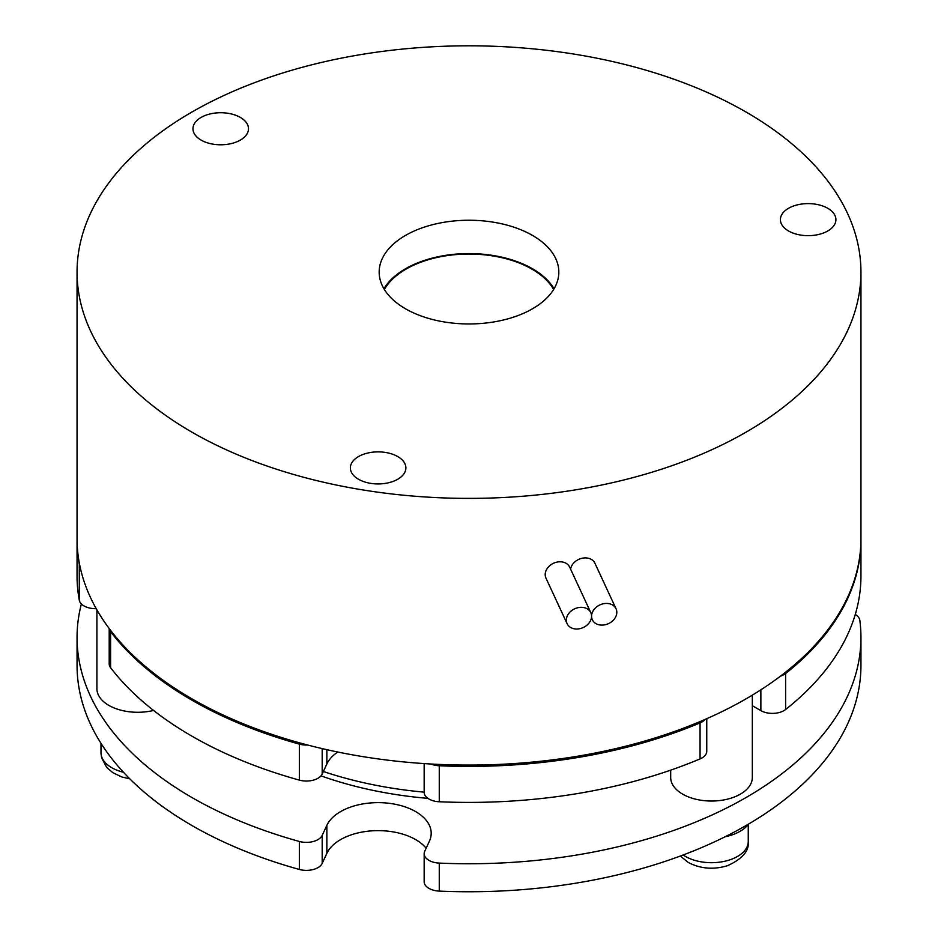 <?xml version="1.0" encoding="UTF-8"?>
<svg xmlns="http://www.w3.org/2000/svg" width="938" height="938" viewBox="0 0 938 938"><rect width="100%" height="100%" fill="white"/><g stroke="black" fill="none" stroke-linecap="round" stroke-linejoin="round"><path stroke-width="1.41" d="M566.341 620.124A13.062 10.306 -24.9 0 1 576.753 608.012A13.062 10.306 -24.9 0 1 590.811 612.678A13.062 10.306 -24.9 0 1 591.573 616.219A13.062 10.306 -24.9 0 1 581.161 628.331A13.062 10.306 -24.9 0 1 567.103 623.676A13.062 10.306 -24.9 0 1 566.341 620.124M567.103 623.676L545.975 578.136A13.062 10.306 -24.9 0 1 545.201 574.584A13.062 10.306 -24.9 0 1 555.624 562.472A13.062 10.306 -24.9 0 1 569.671 567.138L590.811 612.678M616.817 612.315A13.062 10.306 155.1 0 0 616.043 608.774A13.062 10.306 155.1 0 0 601.997 604.107A13.062 10.306 155.1 0 0 591.573 616.219A13.062 10.306 155.1 0 0 592.347 619.772A13.062 10.306 155.1 0 0 606.405 624.427A13.062 10.306 155.1 0 0 616.817 612.315M616.043 608.774L594.915 563.234A13.062 10.306 155.1 0 0 581.783 558.321A13.062 10.306 155.1 0 0 570.585 569.085M553.619 289.502A89.004 51.391 0 0 0 531.94 269.1A89.004 51.391 0 0 0 384.381 289.502M788.53 230.971A27.765 16.028 180 0 1 780.393 219.633A27.765 16.028 180 0 1 797.535 204.824A27.765 16.028 180 0 1 827.785 208.295A27.765 16.028 180 0 1 835.922 219.633A27.765 16.028 180 0 1 818.78 234.441A27.765 16.028 180 0 1 788.53 230.971M358.492 479.248A27.765 16.028 180 0 1 350.366 467.91A27.765 16.028 180 0 1 367.497 453.101A27.765 16.028 180 0 1 397.759 456.572A27.765 16.028 180 0 1 405.884 467.91A27.765 16.028 180 0 1 388.742 482.718A27.765 16.028 180 0 1 358.492 479.248M201.084 140.09A27.765 16.028 180 0 1 192.958 128.752A27.765 16.028 180 0 1 210.1 113.944A27.765 16.028 180 0 1 240.351 117.426A27.765 16.028 180 0 1 248.488 128.752A27.765 16.028 180 0 1 231.346 143.561A27.765 16.028 180 0 1 201.084 140.09M191.856 432.113A391.943 226.293 0 0 0 618.986 481.159A391.943 226.293 0 0 0 860.943 272.102A391.943 226.293 0 0 0 746.144 112.091A391.943 226.293 0 0 0 319.014 63.034A391.943 226.293 0 0 0 77.057 272.102A391.943 226.293 0 0 0 191.856 432.113M77.057 272.102L77.057 538.787A391.943 226.293 0 0 0 191.856 698.798A391.943 226.293 0 0 0 618.986 747.856A391.943 226.293 0 0 0 860.943 538.787L860.943 272.102M554.053 288.763A89.825 51.86 0 0 0 532.514 268.76A89.825 51.86 0 0 0 383.947 288.763M532.514 235.426A89.825 51.86 0 0 0 434.622 224.194A89.825 51.86 0 0 0 379.175 272.102A89.825 51.86 0 0 0 405.486 308.766A89.825 51.86 0 0 0 503.378 320.01A89.825 51.86 0 0 0 558.825 272.102A89.825 51.86 0 0 0 532.514 235.426M748.641 824.021A40.416 23.333 180 0 1 725.039 836.79M670.682 770.157L670.682 777.473A40.826 23.567 0 0 0 682.641 794.134A40.826 23.567 0 0 0 727.126 799.246A40.826 23.567 0 0 0 752.335 777.473L752.335 695.14M96.907 609.888L96.907 688.703A40.826 23.567 0 0 0 153.562 710.441M426.133 848.21A53.079 30.637 0 0 0 415.651 839.604A53.079 30.637 0 0 0 326.858 853.346L322.191 863.394A16.333 9.427 180 0 1 299.351 869.456L299.351 841.456A16.333 9.427 0 0 0 322.191 835.395L322.191 863.394M855.28 614.46A16.333 9.427 0 0 1 859.818 620.288A391.943 226.293 0 0 1 860.943 637.465A391.943 226.293 0 0 1 439.265 863.101A16.333 9.427 0 0 1 424.164 853.697A16.333 9.427 0 0 1 424.726 851.258L429.393 841.198A53.079 30.637 0 0 0 431.199 833.272A53.079 30.637 0 0 0 415.651 811.605A53.079 30.637 0 0 0 326.858 825.334L322.191 835.395M321.007 775.855A281.717 162.649 0 0 0 427.916 798.367M323.376 771.505A289.877 167.363 0 0 0 424.164 792.141M780.451 676.169A16.333 9.427 0 0 0 785.61 673.519L785.61 709.515A391.943 226.293 0 0 0 860.943 576.12L860.943 540.124A391.943 226.293 0 0 0 860.943 539.456M785.61 709.515A16.333 9.427 180 0 1 760.87 710.629L752.335 705.704M706.76 718.684L706.76 751.303A16.333 9.427 180 0 1 700.053 758.912L700.053 722.905A16.333 9.427 0 0 0 705.118 719.399M430.952 764.013A16.333 9.427 0 0 0 439.265 765.76L439.265 801.755A391.943 226.293 0 0 0 700.053 758.912M439.265 801.755A16.333 9.427 180 0 1 424.164 792.364L424.164 763.591M337.786 752.018A53.079 30.637 0 0 0 326.858 764.001L322.191 774.061A16.333 9.427 180 0 1 299.351 780.111L299.351 744.115A16.333 9.427 0 0 0 307.652 745.018M109.254 628.601A16.333 9.427 0 0 0 110.602 631.72L110.602 667.727A391.943 226.293 0 0 0 299.351 780.111M110.602 667.727A16.333 9.427 180 0 1 109.207 663.905L109.207 628.542M96.215 608.668A16.333 9.427 180 0 1 79.284 600.25L79.284 564.254A16.333 9.427 0 0 0 79.894 565.966M77.057 539.456A391.943 226.293 0 0 0 77.057 540.124L77.057 576.12A391.943 226.293 0 0 0 79.284 600.25M77.057 540.124A391.943 226.293 0 0 0 79.284 564.254M110.602 631.72A391.943 226.293 0 0 0 299.351 744.115M439.265 765.76A391.943 226.293 0 0 0 700.053 722.905M785.61 673.519A391.943 226.293 0 0 0 860.943 540.124M81.372 603.955A391.943 226.293 0 0 0 77.057 637.465A391.943 226.293 0 0 0 299.351 841.456M439.265 863.101L439.265 891.1A391.943 226.293 0 0 0 860.943 665.464L860.943 637.465M439.265 891.1A16.333 9.427 180 0 1 424.164 881.697L424.164 853.697M77.057 637.465L77.057 665.464A391.943 226.293 0 0 0 299.351 869.456M129.819 778.868L121.788 776.957L112.818 772.689L106.698 767.401L101.656 757.963L100.987 752.71A36.746 21.211 0 0 0 123.453 772.255M683.169 854.987A36.746 21.211 0 0 0 685.526 856.476A36.746 21.211 0 0 0 725.566 861.072A36.746 21.211 0 0 0 748.254 841.48C749.321 850.883 742.38 858.962 727.442 865.715C713.513 869.889 700.44 868.799 688.234 862.456L680.355 856.031M760.87 710.629L760.87 689.829M326.858 749.673L326.858 764.001M322.191 748.606L322.191 774.061M326.858 825.334L326.858 853.346M591.444 617.814L592.347 619.772M100.987 752.71L100.987 743.33M748.254 841.48L748.254 824.525"/></g></svg>
